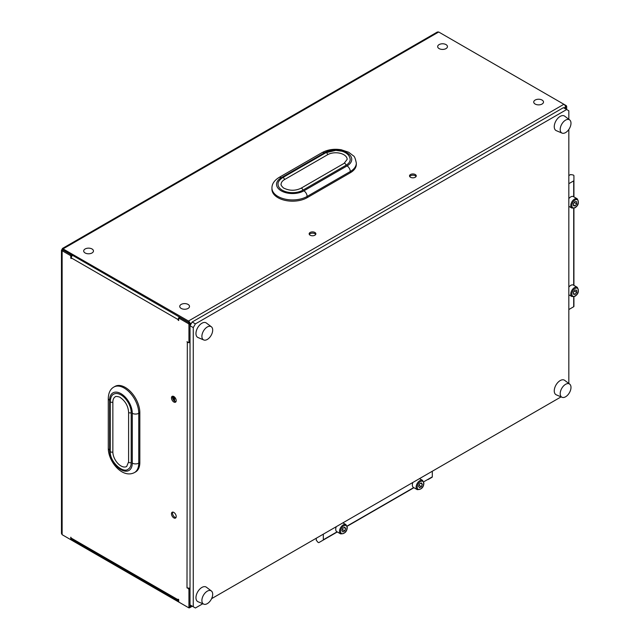 <?xml version="1.0" encoding="UTF-8"?>
<svg xmlns="http://www.w3.org/2000/svg" width="640" height="640" viewBox="0 0 640 640"><rect width="100%" height="100%" fill="white"/><g stroke="black" fill="none" stroke-linecap="round" stroke-linejoin="round"><path stroke-width="0.96" d="M336.256 526.688A5.344 3.088 120 0 0 335.72 529.24A5.344 3.088 120 0 0 336.824 531.688L340.6 533.872A5.344 3.088 -60 0 1 339.496 531.424A5.344 3.088 -60 0 1 341.824 526.048A5.344 3.088 -60 0 1 345.944 524.616L347.272 527.376C346.984 531.68 344.76 533.848 340.6 533.872M412.88 482.448A5.344 3.088 120 0 0 412.344 485A5.344 3.088 120 0 0 413.448 487.448L417.224 489.632A5.344 3.088 -60 0 1 416.12 487.184A5.344 3.088 -60 0 1 418.448 481.808A5.344 3.088 -60 0 1 422.568 480.376L419.52 478.616M432.152 477.2L428 479.6A1.528 0.88 -120 0 0 428 479.6L432.152 477.2A0.76 0.44 -120 0 0 432.304 476.848L432.304 471.232M316.288 538.216L316.288 540.304A1.376 0.792 -120 0 0 316.368 540.368A0.76 0.44 60 0 1 316.56 540.56L317.688 541.968A1.528 0.88 -120 0 0 319 542.528L323.144 540.128A0.76 0.44 -120 0 0 323.304 539.784L323.304 534.168M347.136 526.28L413.92 487.72L347.136 526.28M319 542.528L337.296 531.96L319 542.528M419.504 487.72L421.368 486.648L422.304 484.232L421.368 482.904L419.504 483.984L418.568 486.392L419.504 487.72M419 485.28L421.368 486.648M420.688 483.304L422.304 484.232M341.944 530.632L342.88 531.96L344.744 530.88L345.68 528.472L344.744 527.144L342.88 528.224L341.944 530.632M344.064 527.544L345.68 528.472M342.376 529.512L344.744 530.88M182.568 303.864A7.944 7.944 0 0 1 186.68 303.864A4.88 2.816 180 0 1 189.512 306.472A4.88 2.816 180 0 1 186.52 309.024A4.88 2.816 180 0 1 180.16 307.568A4.88 2.816 180 0 1 182.568 303.864A4.88 2.816 180 0 1 182.728 303.824M302.8 190.216L345.968 165.296A14.496 8.368 0 0 0 350.216 159.376C349.696 155.472 346.936 152.752 341.936 151.208L335.824 150.36L325.784 152.76L282.608 177.68C279.272 180.016 277.752 182.224 278.048 184.296A14.496 8.368 0 0 0 282.296 190.216A14.496 8.368 0 0 0 302.8 190.216A1.528 0.88 -120 0 0 302.136 188.68A1.528 0.88 -120 0 0 300.96 188.272C295.352 190.896 289.744 190.896 284.136 188.272C283.768 188.568 280.288 184.832 281.104 184.296A11.448 6.608 0 0 1 284.456 179.624L327.624 154.704A11.448 6.608 0 0 1 340.096 153.272A11.448 6.608 0 0 1 347.16 159.376L344.128 163.352L300.96 188.272M271.944 188.04L271.944 189.288A20.608 11.896 0 0 0 277.976 197.696A20.608 11.896 0 0 0 307.12 197.696L307.12 196.448A4.576 2.64 -120 0 0 303.88 190.84A16.024 9.256 0 0 1 281.216 190.84A16.024 9.256 0 0 1 281.216 177.76A4.576 2.64 60 0 0 278.928 177.528C274.232 180.488 271.904 183.992 271.944 188.04A20.608 11.896 0 0 0 277.976 196.448A20.608 11.896 0 0 0 307.12 196.448L350.288 171.528A4.576 2.64 -120 0 0 347.048 165.92A16.024 9.256 0 0 0 347.048 152.832A16.024 9.256 0 0 0 324.384 152.832L281.216 177.76M131.208 412.664A14.496 8.368 -120 0 0 120.952 394.904A14.496 8.368 -120 0 0 113.704 394.184C111.76 394.968 110.608 397.392 110.256 401.448A1.528 0.88 0 0 0 111.192 402.256A1.528 0.88 0 0 0 112.856 402.072A11.448 6.608 -120 0 1 115.232 396.832C115.28 395.864 120.256 397.008 120.192 397.472C125.264 401.016 128.064 405.872 128.6 412.04A1.528 0.88 180 0 0 129.544 412.856A1.528 0.88 180 0 0 131.208 412.664L131.208 462.512A1.528 0.88 180 0 1 129.544 462.696A1.528 0.88 180 0 1 128.6 461.888L128.6 412.04M139.84 462.512L138.76 463.128A4.576 2.64 180 0 1 132.28 463.128A16.024 9.256 -120 0 1 120.952 469.672A16.024 9.256 -120 0 1 109.616 450.048A4.576 2.64 0 0 1 108.28 448.176C108.2 461.592 122.464 478.904 134.488 472.56L135.568 471.944A20.608 11.896 -120 0 0 139.84 462.512L139.84 412.664A20.608 11.896 -120 0 0 125.272 387.424A20.608 11.896 -120 0 0 114.968 386.408L113.888 387.032C110.36 389.016 108.496 392.784 108.28 398.328A4.576 2.64 0 0 0 109.616 400.2A16.024 9.256 -120 0 1 120.952 393.656A16.024 9.256 -120 0 1 132.28 413.288A4.576 2.64 180 0 0 138.76 413.288A20.608 11.896 -120 0 0 124.192 388.048A20.608 11.896 -120 0 0 113.888 387.032M447.064 47.696A4.88 2.816 180 0 1 440.664 49.2A4.88 2.816 180 0 1 438.056 45.504A4.88 2.816 180 0 1 440.504 44.04A7.944 7.944 0 0 1 444.616 44.04A4.88 2.816 180 0 1 447.064 47.696M86.696 248.368A7.944 7.944 0 0 1 90.632 248.416A4.88 2.816 180 0 1 93.456 251.024A4.88 2.816 180 0 1 90.472 253.568A4.88 2.816 180 0 1 84.112 252.112A4.88 2.816 180 0 1 86.52 248.416A4.88 2.816 180 0 1 86.68 248.368A7.944 7.944 0 0 0 86.52 248.416M543.112 103.144A4.88 2.816 180 0 1 536.72 104.648A4.88 2.816 180 0 1 534.112 100.96A4.88 2.816 180 0 1 536.552 99.496A7.944 7.944 0 0 1 540.664 99.496A4.88 2.816 180 0 1 543.112 103.144M314.888 232.464A3.36 1.936 0 0 0 311.232 232.04A3.36 1.936 0 0 0 309.152 233.832A3.36 1.936 0 0 0 310.136 235.208A3.36 1.936 0 0 0 313.8 235.624A3.36 1.936 0 0 0 315.872 233.832A3.36 1.936 0 0 0 314.888 232.464M309.336 234.456A3.36 1.936 180 0 1 314.888 233.712A3.36 1.936 180 0 1 315.696 234.456M415.256 174.52A3.36 1.936 0 0 0 411.6 174.096A3.36 1.936 0 0 0 409.52 175.888A3.36 1.936 0 0 0 410.504 177.256A3.36 1.936 0 0 0 414.168 177.68A3.36 1.936 0 0 0 416.24 175.888A3.36 1.936 0 0 0 415.256 174.52M409.704 176.512A3.36 1.936 180 0 1 415.256 175.76A3.36 1.936 180 0 1 416.064 176.512M173.832 512.416A3.36 1.936 -120 0 0 172.152 512.248A3.36 1.936 -120 0 0 171.64 514.944A3.36 1.936 -120 0 0 173.832 517.904A3.36 1.936 -120 0 0 175.512 518.064A3.36 1.936 -120 0 0 176.024 515.376A3.36 1.936 -120 0 0 173.832 512.416M175.96 517.6A3.36 1.936 60 0 1 174.912 517.28A3.36 1.936 60 0 1 172.784 512.096M173.832 396.52A3.36 1.936 -120 0 0 172.152 396.36A3.36 1.936 -120 0 0 171.64 399.048A3.36 1.936 -120 0 0 173.832 402.008A3.36 1.936 -120 0 0 175.512 402.176A3.36 1.936 -120 0 0 176.024 399.48A3.36 1.936 -120 0 0 173.832 396.52M175.96 401.704A3.36 1.936 60 0 1 174.912 401.384A3.36 1.936 60 0 1 172.784 396.2M190.096 325.608L190.096 323.824A2.288 1.32 -120 0 0 188.48 321.024L62.376 248.496L437.328 32.024L438.704 32L563.896 104.28A2.288 1.32 60 0 1 565.512 107.08L565.512 108.864M307.12 197.696L350.288 172.776A20.608 11.896 0 0 0 356.32 164.36L356.32 163.112C355.408 158.6 354.432 156.184 353.408 155.856L348.704 152.256L341.304 149.776C334.184 148.616 327.784 149.56 322.096 152.608A4.576 2.64 60 0 1 324.384 152.832M438.704 32L63.288 248.744L63.288 249.992L188.48 322.272A0.76 0.44 -120 0 1 188.856 322.664M563.904 104.28L566.128 105.568A0.76 0.44 60 0 1 566.672 106.504L565.592 107.128A0.76 0.44 -120 0 0 565.48 106.688M568.832 119.288L568.832 110.776L566.672 109.528L566.672 106.504M565.592 108.904L565.592 107.128M180.464 317.64L179.232 318.352A0.76 0.44 -120 0 0 178.848 318.312L179.928 317.688A0.76 0.44 60 0 1 180.312 317.728L189.48 323.024A0.76 0.44 60 0 1 190.024 323.96L190.024 341.568A0.76 0.44 60 0 1 189.864 341.912L188.784 342.536A0.76 0.44 -120 0 1 188.4 342.504L187 341.688L187.32 342.248A2.288 1.32 0 0 0 190.024 342.48M188.784 342.536A0.76 0.44 -120 0 0 188.944 342.192L190.024 341.568M190.024 323.96L188.944 324.584L188.944 342.192M188.944 324.584A0.76 0.44 -120 0 0 188.4 323.648L189.48 323.024M179.232 318.352L188.4 323.648M178.848 318.312A0.76 0.44 -120 0 0 178.688 318.664L178.688 320.528L178.152 319.6L71.304 257.912L70.768 258.224L71.304 258.536L71.304 257.912A2.288 1.32 -60 0 1 72.576 255.352M63.288 249.992L62.136 249.408L61.464 250.08L62.136 250.744L63.216 250.12L71.304 254.8A0.76 0.44 60 0 1 71.848 255.728L70.768 256.352L70.768 258.224M70.768 256.352A0.76 0.44 -120 0 0 70.232 255.416L71.304 254.8L72.456 255.456M188.944 589.68A0.76 0.44 -120 0 0 188.4 588.744L189.48 588.12A0.76 0.44 60 0 1 190.024 589.056L188.944 589.68L188.944 607.288A0.76 0.44 -120 0 1 188.4 607.6L179.232 602.304A0.76 0.44 -120 0 1 178.688 601.368L178.688 599.504L178.152 599.192L178.152 599.808A2.288 1.32 120 0 0 178.624 600.856L71.784 539.176A2.288 1.32 -60 0 1 71.304 538.128L70.768 537.192L70.768 539.064A0.76 0.44 -120 0 1 70.232 539.376L62.136 534.696L62.136 250.744L70.232 255.416M190.024 587.984A2.288 1.32 180 0 1 187.32 587.752L188.4 588.744M190.024 589.056L190.024 606.664A0.76 0.44 60 0 1 189.864 607.016L188.784 607.64M71.848 256.208L71.848 255.728M190.096 604.928L190.096 606.712A2.288 1.32 -120 0 1 189.624 607.76A2.288 1.32 -120 0 1 188.48 607.648L63.288 535.368M62.376 248.496L62.136 249.408M62.136 534.696L61.464 533.496L61.464 250.08M178.688 319.912L178.152 320.216M179.424 317.04A2.288 1.32 120 0 0 178.152 319.6M128.6 461.888L126.672 466.504A11.448 6.608 -120 0 1 117.856 463.432A11.448 6.608 -120 0 1 112.856 451.92A1.528 0.88 0 0 1 111.192 452.104A1.528 0.88 0 0 1 110.256 451.296C109.496 461.896 123.328 473.784 128.2 469.144A14.496 8.368 -120 0 0 131.208 462.512M112.856 451.92L112.856 402.072M573.696 285.28A5.344 3.088 120 0 0 573.44 285.104A5.344 3.088 120 0 0 570.768 285.368A5.344 3.088 120 0 0 568.832 287.112M573.696 196.8A5.344 3.088 120 0 0 573.44 196.624A5.344 3.088 120 0 0 570.768 196.888A5.344 3.088 120 0 0 568.832 198.632M568.832 175.576L570.64 174.536A1.376 0.792 180 0 1 570.728 174.568A0.76 0.44 0 0 0 570.992 174.64L572.776 174.912A1.528 0.88 180 0 1 573.92 175.768L573.92 180.56A0.76 0.44 180 0 1 573.696 180.872L568.832 183.68M568.832 309.544L573.696 306.736A0.76 0.44 180 0 0 573.92 306.424L573.92 296.736M573.92 285.376L573.92 208.256M573.92 196.896L573.92 180.56M576.704 203.888L576.704 201.728L575.088 201.584L573.472 203.6L573.472 205.752L575.088 205.896L576.704 203.888L574.336 202.52M573.472 204.968L575.088 205.896M575.088 294.376L576.704 292.368L576.704 290.208L575.088 290.064L573.472 292.072L573.472 294.232L575.088 294.376L573.472 293.448M574.336 291L576.704 292.368M565.592 384.312A7.632 4.408 120 0 0 560.536 391.28A7.632 4.408 120 0 0 562.056 397.296A7.632 4.408 120 0 0 565.592 396.776A7.632 4.408 120 0 0 570.504 390.296A7.632 4.408 120 0 0 569.664 384.104A7.632 4.408 120 0 0 565.592 384.312M569.664 384.104L564.68 380.352A8.392 4.848 120 0 0 560.192 380.576A8.392 4.848 120 0 0 554.632 388.24A8.392 4.848 120 0 0 556.304 394.848L562.056 397.296M565.592 120.12A7.632 4.408 120 0 0 560.536 127.096A7.632 4.408 120 0 0 562.056 133.104A7.632 4.408 120 0 0 565.592 132.584A7.632 4.408 120 0 0 570.504 126.104A7.632 4.408 120 0 0 569.664 119.92A7.632 4.408 120 0 0 565.592 120.12M569.664 119.92L564.68 116.16A8.392 4.848 120 0 0 560.192 116.384A8.392 4.848 120 0 0 554.632 124.048A8.392 4.848 120 0 0 556.304 130.664L562.056 133.104M207.288 591.176A7.632 4.408 120 0 0 202.232 598.144A7.632 4.408 120 0 0 203.752 604.152A7.632 4.408 120 0 0 207.288 603.64A7.632 4.408 120 0 0 212.2 597.16A7.632 4.408 120 0 0 211.368 590.968A7.632 4.408 120 0 0 207.288 591.176M211.368 590.968L206.376 587.208A8.392 4.848 120 0 0 201.896 587.44A8.392 4.848 120 0 0 196.336 595.104A8.392 4.848 120 0 0 198 601.712L203.752 604.152M207.288 326.984A7.632 4.408 120 0 0 202.232 333.952A7.632 4.408 120 0 0 203.752 339.968A7.632 4.408 120 0 0 207.288 339.448A7.632 4.408 120 0 0 212.2 332.968A7.632 4.408 120 0 0 211.368 326.784A7.632 4.408 120 0 0 207.288 326.984M211.368 326.784L206.376 323.024A8.392 4.848 120 0 0 201.896 323.248A8.392 4.848 120 0 0 196.336 330.912A8.392 4.848 120 0 0 198 337.528L203.752 339.968M190.024 325.736L192.184 322L563.432 107.664L566.672 109.528L195.416 323.872L193.256 327.608L190.024 325.736L190.024 604.888L195.416 608L202.784 603.744M211.608 598.656L561.088 396.88M568.832 383.472L568.832 129.472M192.184 322L195.416 323.872M193.256 327.608L193.256 606.752M173.56 396.384L173.56 400.12M173.992 400.64L173.992 396.624M174.64 397.152L174.64 401.208M347.048 527.688A4.576 2.64 120 0 0 343.808 525.816A4.576 2.64 120 0 0 340.576 531.424A4.576 2.64 120 0 0 343.808 533.296A4.576 2.64 120 0 0 347.048 527.688M423.672 483.448A4.576 2.64 120 0 0 420.432 481.576A4.576 2.64 120 0 0 417.2 487.184A4.576 2.64 120 0 0 420.432 489.056A4.576 2.64 120 0 0 423.672 483.448M347.072 526.064L413.696 487.592M423.696 481.824L432.304 476.848M323.304 539.784L337.072 531.832M282.608 177.68A1.528 0.88 60 0 1 283.784 178.088A1.528 0.88 60 0 1 284.456 179.624M139.84 412.664L138.76 413.288L138.76 463.128A20.608 11.896 -120 0 1 134.488 472.56M188.48 321.024L563.896 104.28M71.304 538.128L178.152 599.808M187 587.936L187.32 342.248M565.304 106.04L566.128 105.568M188.944 607.288L190.024 606.664M190.096 606.712L191.64 605.816M190.096 323.824L191.64 322.936M563.976 107.976L565.512 107.08M70.768 539.064L71.4 538.696M132.28 463.128L132.28 413.288M109.616 450.048L109.616 400.2M325.784 152.76A1.528 0.88 60 0 1 326.96 153.168A1.528 0.88 60 0 1 327.624 154.704M350.288 172.776L350.288 171.528A20.608 11.896 0 0 0 356.32 163.112M345.968 165.296A1.528 0.88 -120 0 0 345.304 163.76A1.528 0.88 -120 0 0 344.128 163.352M347.048 165.92L303.88 190.84M575.088 288.48A4.576 2.64 120 0 0 571.848 294.088A4.576 2.64 120 0 0 575.088 295.96A4.576 2.64 120 0 0 578.328 290.352A4.576 2.64 120 0 0 575.088 288.48M568.832 294.776L571.88 296.536A5.344 3.088 -60 0 1 571.056 292.256A5.344 3.088 -60 0 1 574.552 287.544A5.344 3.088 -60 0 1 577.216 287.28L573.44 285.104M571.88 208.056A5.344 3.088 -60 0 1 571.056 203.776A5.344 3.088 -60 0 1 574.552 199.072A5.344 3.088 -60 0 1 577.216 198.8C579.28 202.416 578.52 205.424 574.928 207.832L571.88 208.056L568.832 206.296M575.088 200A4.576 2.64 120 0 0 571.848 205.608A4.576 2.64 120 0 0 575.088 207.48A4.576 2.64 120 0 0 578.328 201.872A4.576 2.64 120 0 0 575.088 200M573.696 285.248L573.696 208.312M573.696 196.768L573.696 180.872M573.696 306.736L573.696 296.792M173.432 396.328L173.432 399.928M342.896 522.856L345.944 524.616M417.224 489.632C421.384 489.608 423.608 487.44 423.896 483.136L422.568 480.376M189.624 607.76L192.312 606.208M70.608 539.408L71.496 538.896M110.256 451.296L110.256 401.448M108.28 448.176L108.28 398.328M322.096 152.608L278.928 177.528M571.88 296.536L574.928 296.312C578.52 293.904 579.28 290.896 577.216 287.28M573.44 196.624L577.216 198.8"/></g></svg>
